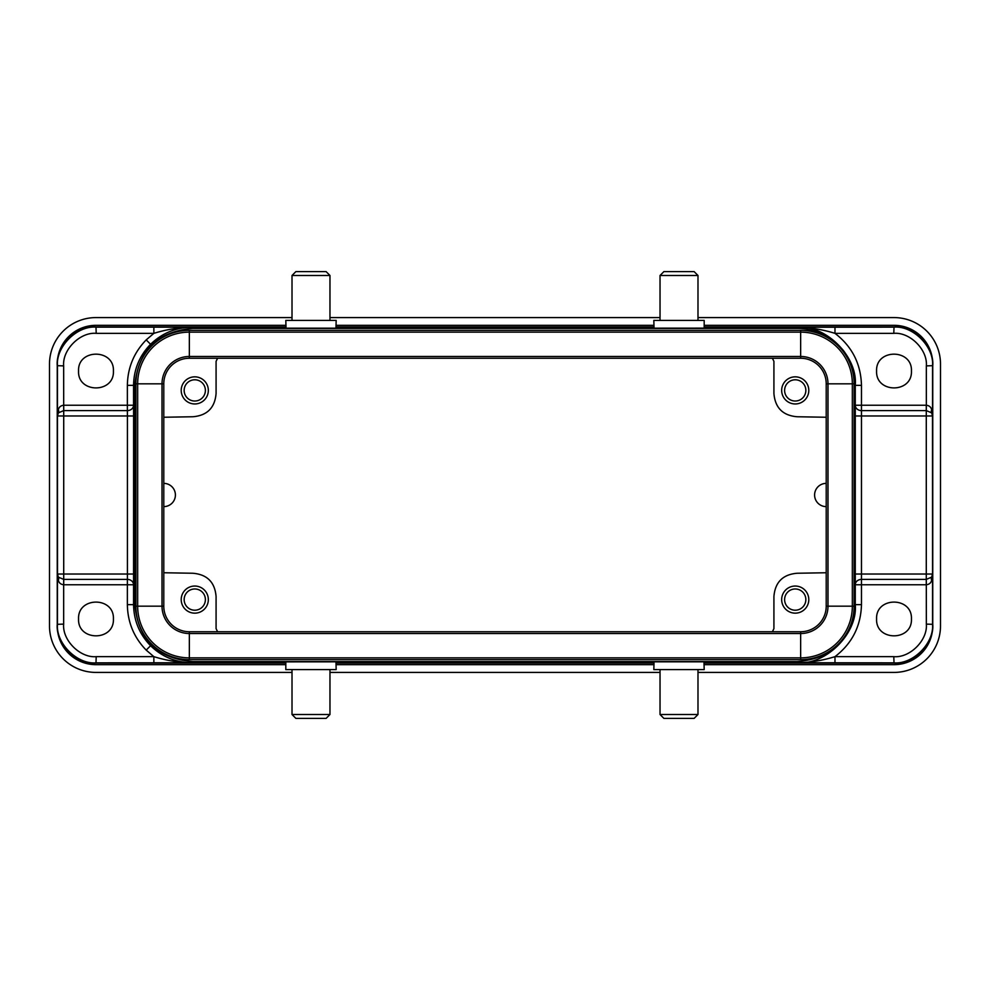 <?xml version="1.0" encoding="UTF-8"?>
<svg xmlns="http://www.w3.org/2000/svg" width="990" height="990" viewBox="0 0 990 990"><rect width="100%" height="100%" fill="white"/><g stroke="black" fill="none" stroke-linecap="round" stroke-linejoin="round"><path stroke-width="1.49" d="M329.967 714.52L326.094 718.394L295.886 718.394L292.013 714.52L329.967 714.52L329.967 669.587M285.813 661.865L335.957 661.827L336.167 669.587L285.813 669.587L285.813 661.865M295.886 271.606L326.094 271.606L329.967 275.48L292.013 275.48L295.886 271.606M286.023 328.173L335.957 328.173L336.167 320.414L285.813 320.414L286.023 328.173M660.033 275.48L663.906 271.606L694.114 271.606L697.987 275.48L660.033 275.48L660.033 320.414M704.187 328.136L654.043 328.173L653.833 320.414L704.187 320.414L704.187 328.136M694.114 718.394L663.906 718.394L660.033 714.52L697.987 714.52L694.114 718.394M703.977 661.827L654.043 661.827L653.833 669.587L704.187 669.587L703.977 661.827M781.667 390.407A13.563 13.563 0 0 0 795.23 403.957A13.563 13.563 0 0 0 808.793 390.407A13.563 13.563 0 0 0 795.23 376.844A13.563 13.563 0 0 0 781.667 390.407M784.612 390.407A10.618 10.618 0 0 0 795.23 401.024A10.618 10.618 0 0 0 805.848 390.407A10.618 10.618 0 0 0 795.23 379.789A10.618 10.618 0 0 0 784.612 390.407M781.667 599.593A13.563 13.563 0 0 0 795.23 613.157A13.563 13.563 0 0 0 808.793 599.593A13.563 13.563 0 0 0 795.23 586.043A13.563 13.563 0 0 0 781.667 599.593M784.612 599.593A10.618 10.618 0 0 0 795.23 610.211A10.618 10.618 0 0 0 805.848 599.593A10.618 10.618 0 0 0 795.23 588.976A10.618 10.618 0 0 0 784.612 599.593M181.207 390.407A13.563 13.563 0 0 0 194.77 403.957A13.563 13.563 0 0 0 208.333 390.407A13.563 13.563 0 0 0 194.77 376.844A13.563 13.563 0 0 0 181.207 390.407M184.152 390.407A10.618 10.618 0 0 0 194.77 401.024A10.618 10.618 0 0 0 205.388 390.407A10.618 10.618 0 0 0 194.77 379.789A10.618 10.618 0 0 0 184.152 390.407M181.207 599.593A13.563 13.563 0 0 0 194.77 613.157A13.563 13.563 0 0 0 208.333 599.593A13.563 13.563 0 0 0 194.77 586.043A13.563 13.563 0 0 0 181.207 599.593M184.152 599.593A10.618 10.618 0 0 0 194.77 610.211A10.618 10.618 0 0 0 205.388 599.593A10.618 10.618 0 0 0 194.77 588.976A10.618 10.618 0 0 0 184.152 599.593M134.727 603.467L133.563 604.63C133.823 620.582 139.491 634.268 150.579 645.727C162.038 656.816 175.725 662.483 191.664 662.743L96.203 662.855C77.034 664.575 55.737 643.277 57.469 624.108L57.469 574.027L58.348 577.133L63.694 579.398A5.371 5.371 0 0 0 63.719 579.398L63.719 574.027L127.413 574.027L127.413 415.973L63.719 415.973L63.719 574.027L57.519 574.027L57.469 415.973L58.323 409.773C58.942 407.125 60.724 405.615 63.657 405.232A10.742 10.742 0 0 1 63.719 405.232L127.364 405.232L127.364 385.37C127.648 367.723 133.922 352.564 146.198 339.892L150.579 344.272C139.491 355.732 133.823 369.418 133.563 385.37L134.727 386.533L134.727 603.467C137.709 639.218 157.076 658.585 192.827 661.58L797.16 661.58C832.912 658.585 852.291 639.218 855.273 603.467L855.273 385.37C857.872 356.623 825.92 324.658 797.16 327.257L893.797 327.146C912.966 325.425 934.263 346.723 932.53 365.892L932.53 415.973L931.652 412.867L926.306 410.603A5.371 5.371 0 0 0 926.281 410.603L926.281 415.973L861.473 415.973L861.473 574.027L926.281 574.027L926.281 415.973L932.481 415.973L932.53 574.027L931.677 580.227C931.058 582.875 929.276 584.385 926.343 584.768A10.742 10.742 0 0 1 926.281 584.768L861.473 584.768L861.473 604.63C860.892 626.175 852.068 643.512 834.978 656.655L893.797 656.655C909.897 658.102 927.791 640.208 926.343 624.108L926.306 579.398L931.652 577.133L932.53 574.027L932.53 624.108C934.263 643.277 912.966 664.575 893.797 662.855L797.16 662.743C825.92 665.342 857.872 633.377 855.273 604.63L855.273 603.467L855.273 604.63L861.473 604.63M127.364 385.37L133.563 385.37L133.563 405.232L127.364 405.232L127.364 410.603A6.2 5.371 179.1 0 0 133.563 405.232L133.613 415.973L127.413 415.973L127.364 410.603L63.719 410.603A5.371 5.371 0 0 0 63.694 410.603L58.348 412.867L57.469 415.973L57.469 365.892C55.737 346.723 77.034 325.425 96.203 327.146L153.858 327.146L153.858 333.345C166.37 329.46 178.967 327.43 191.664 327.257C175.725 327.517 162.038 333.185 150.579 344.272M911.443 618.96C912.434 641.458 875.593 641.446 876.583 618.96C875.593 596.475 912.434 596.487 911.443 618.96M113.417 618.96C114.407 641.458 77.567 641.446 78.556 618.96C77.567 596.475 114.407 596.487 113.417 618.96M911.443 371.04C912.434 393.525 875.593 393.513 876.583 371.04C875.593 348.542 912.434 348.554 911.443 371.04M78.556 371.04C77.48 393.525 114.493 393.525 113.417 371.04C114.493 348.542 77.48 348.542 78.556 371.04M772.386 358.256L773.92 361.35L773.92 393.5C775.108 407.806 782.855 415.553 797.16 416.753L826.217 417.248M163.783 417.248L192.84 416.753C207.145 415.553 214.892 407.806 216.08 393.5L216.08 361.35L217.614 358.256M800.65 330.363L800.65 332.133L189.35 332.133L189.35 356.474A27.336 27.336 0 0 0 162.013 383.823L137.66 383.823L137.66 606.177L162.013 606.177A27.336 27.336 0 0 0 189.35 633.526L189.35 657.867L800.65 657.867L800.65 633.526A27.336 27.336 0 0 0 827.987 606.177L827.987 383.823L852.341 383.823A51.69 51.69 0 0 0 800.65 332.133L800.65 356.474A27.336 27.336 0 0 1 827.987 383.823L826.217 383.823A25.567 25.567 0 0 0 800.65 358.256L800.65 356.474L189.35 356.474L189.35 358.256A25.567 25.567 0 0 0 163.783 383.823L162.013 383.823L162.013 606.177L163.783 606.177A25.567 25.567 0 0 0 189.35 631.744L189.35 633.526L800.65 633.526L800.65 631.744A25.567 25.567 0 0 0 826.217 606.177L826.217 383.823A25.567 25.567 0 0 0 800.65 358.256L189.35 358.256A25.567 25.567 0 0 0 163.783 383.823L163.783 606.177A25.567 25.567 0 0 0 189.35 631.744L800.65 631.744A25.567 25.567 0 0 0 826.217 606.177L854.11 606.177A53.46 53.46 0 0 1 800.65 659.637L189.35 659.637A53.46 53.46 0 0 1 135.89 606.177L135.89 383.823A53.46 53.46 0 0 1 189.35 330.363L800.65 330.363A53.46 53.46 0 0 1 854.11 383.823L854.11 606.177M63.719 584.768L63.719 579.398L127.364 579.398A6.2 5.371 -179.1 0 1 133.563 584.768L133.563 604.63L127.364 604.63L127.364 584.768L63.719 584.768A10.742 10.742 0 0 1 63.657 584.768L63.657 624.108C62.209 640.208 80.103 658.102 96.203 656.655L95.981 663.065L285.813 663.065M336.167 663.065L653.833 663.065M704.187 663.065L894.02 663.065L893.797 656.655M893.797 333.345L834.978 333.345C852.068 346.488 860.892 363.825 861.473 385.37L861.473 405.232L926.281 405.232A10.742 10.742 0 0 1 926.343 405.232L926.343 365.892C927.791 349.792 909.897 331.897 893.797 333.345L894.02 326.935L704.187 326.935M653.833 326.935L336.167 326.935M285.813 326.935L95.981 326.935L96.203 333.345C80.103 331.897 62.209 349.792 63.657 365.892L63.694 410.603M153.858 327.146L191.664 327.257L192.827 328.42L797.16 328.42C812.357 328.346 826.044 334.014 838.258 345.448C847.415 352.502 853.083 366.201 855.273 386.533M926.281 405.232L926.281 410.603L861.473 410.603A6.2 5.371 0 0 1 855.273 405.232L855.273 385.37L861.473 385.37M192.827 328.42C157.088 331.403 137.709 350.782 134.727 386.533M826.217 572.752L797.16 573.247C782.855 574.447 775.108 582.194 773.92 596.5L773.92 628.65L772.386 631.744M217.614 631.744L216.08 628.65L216.08 596.5C214.892 582.194 207.145 574.447 192.84 573.247L163.783 572.752M826.217 483.38A11.62 11.62 0 0 0 814.597 495A11.62 11.62 0 0 0 826.217 506.62M163.783 506.62A11.62 11.62 0 0 0 175.403 495A11.62 11.62 0 0 0 163.783 483.38M894.02 326.935C913.176 325.203 934.486 346.5 932.753 365.669L926.343 365.892M926.343 624.108L932.753 624.331C934.486 643.5 913.176 664.797 894.02 663.065M95.981 663.065C76.824 664.797 55.514 643.5 57.247 624.331L63.657 624.108M63.657 365.892L57.247 365.669C55.514 346.5 76.824 325.203 95.981 326.935M63.694 579.398L63.657 584.768C60.712 584.385 58.942 582.863 58.323 580.227L57.519 574.027A6.2 6.2 -90 0 0 58.348 577.133A6.2 4.034 -30.4 0 1 58.323 580.227M96.203 656.655L153.858 656.655L153.858 662.855M150.579 645.727L146.198 650.108L153.858 656.655C166.37 660.54 178.967 662.57 191.664 662.743L192.827 661.58M926.306 410.603L926.343 405.232C929.288 405.615 931.058 407.137 931.677 409.773L932.481 415.973A6.2 6.2 90 0 0 931.652 412.867A6.2 4.034 149.6 0 1 931.677 409.773M797.16 328.42L797.16 327.257C809.87 327.43 822.467 329.46 834.978 333.345L834.978 327.146M834.978 662.855L834.978 656.655C822.467 660.54 809.87 662.57 797.16 662.743L797.16 661.58M63.719 405.232L63.719 415.973L57.519 415.973A6.2 6.2 -90 0 1 58.348 412.867A6.2 4.034 30.4 0 0 58.323 409.773M855.273 574.027L861.473 574.027L861.473 579.398A6.2 5.371 0 0 0 855.273 584.768L861.473 584.768L861.473 579.398L926.281 579.398A5.371 5.371 0 0 0 926.306 579.398M926.281 584.768L926.281 574.027L932.481 574.027A6.2 6.2 90 0 1 931.652 577.133A6.2 4.034 -149.6 0 0 931.677 580.227M292.013 317.58L95.993 317.58A46.493 46.493 0 0 0 49.5 364.06L49.5 625.94A46.493 46.493 0 0 0 95.993 672.42L292.013 672.42M329.967 672.42L660.033 672.42M697.987 672.42L894.007 672.42A46.493 46.493 0 0 0 940.5 625.94L940.5 364.06A46.493 46.493 0 0 0 894.007 317.58L697.987 317.58M660.033 317.58L329.967 317.58M285.813 325.326L95.993 325.326A38.734 38.734 0 0 0 57.247 364.06L57.247 625.94A38.734 38.734 0 0 0 95.993 664.674L285.813 664.674M704.187 664.674L894.007 664.674A38.734 38.734 0 0 0 932.753 625.94L932.753 364.06A38.734 38.734 0 0 0 894.007 325.326L704.187 325.326M653.833 325.326L336.167 325.326M336.167 664.674L653.833 664.674M146.198 650.108C133.922 637.436 127.648 622.277 127.364 604.63M146.198 339.892L153.858 333.345L96.203 333.345M800.65 659.637L800.65 657.867A51.69 51.69 0 0 0 852.341 606.177L852.341 383.823L854.11 383.823M135.89 606.177L137.66 606.177A51.69 51.69 0 0 0 189.35 657.867L189.35 659.637M189.35 330.363L189.35 332.133A51.69 51.69 0 0 0 137.66 383.823L135.89 383.823M133.613 415.973L133.563 584.768L127.364 584.768L127.413 574.027L133.613 574.027M855.273 405.232L861.473 405.232L861.473 415.973L855.273 415.973M292.013 669.587L292.013 714.52M292.013 320.414L292.013 275.48M697.987 320.414L697.987 275.48M697.987 669.587L697.987 714.52M660.033 669.587L660.033 714.52M329.967 320.414L329.967 275.48"/></g></svg>
